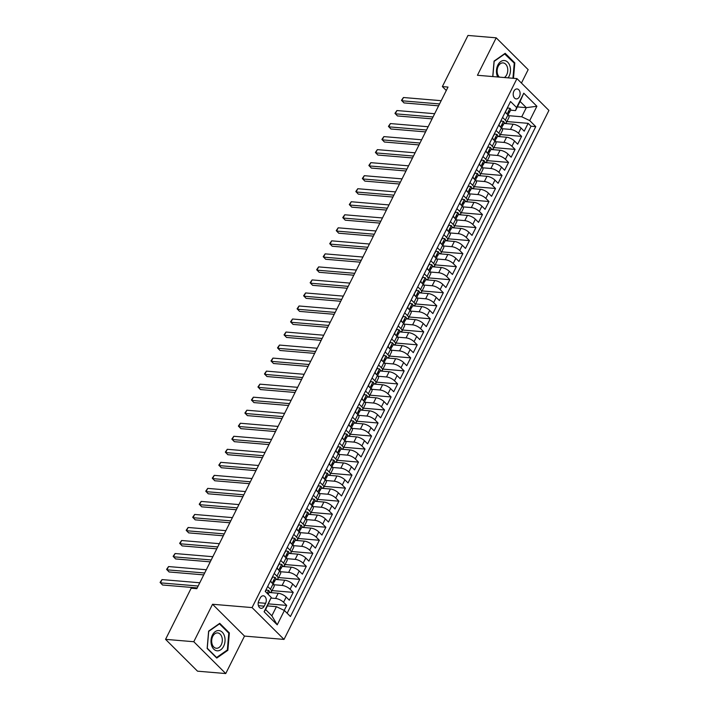<?xml version="1.0" encoding="UTF-8"?>
<svg xmlns="http://www.w3.org/2000/svg" width="709" height="709" viewBox="0 0 709 709"><rect width="100%" height="100%" fill="white"/><g stroke="black" fill="none" stroke-linecap="round" stroke-linejoin="round"><path stroke-width="1.06" d="M513.901 91.177A5.007 3.448 94.8 0 0 513.476 96.167A5.007 3.448 94.8 0 0 516.241 98.914A5.007 3.448 94.8 0 0 519.431 96.681A5.007 3.448 94.8 0 0 519.848 91.691A5.007 3.448 94.8 0 0 517.083 88.944A5.007 3.448 94.8 0 0 513.901 91.177M521.443 83.068L528.161 69.65L496.203 37.825L467.975 35.45L442.363 86.587L446.289 90.495M284.025 639.412L548.917 110.427L516.958 78.602L252.067 607.586L284.025 639.412L244.508 636.088L212.549 604.263L193.787 641.725L225.746 673.55L244.508 636.088M225.746 673.55L197.519 671.175L165.56 639.35L193.787 641.725M284.22 610.405L286.72 605.415L268.498 603.882M269.066 592.476L278.203 593.247A6.257 2.278 26.6 0 1 286.179 597.067L289.325 600.204L293.242 592.387L272.026 590.606M275.588 579.448L284.734 580.219A6.257 2.278 -153.4 0 1 292.702 584.039L295.857 587.176L299.765 579.359L278.548 577.578M282.111 566.42L291.257 567.182A6.257 2.278 -153.4 0 1 299.225 571.011L302.38 574.148L306.297 566.331L285.08 564.541M288.634 553.392L297.78 554.154A6.257 2.278 -153.4 0 1 305.747 557.974L308.902 561.12L312.82 553.304L291.603 551.513M295.166 540.355L304.303 541.127A6.257 2.278 -153.4 0 1 312.279 544.946L315.425 548.084L319.342 540.267L298.126 538.486M301.688 527.328L310.826 528.099A6.257 2.278 -153.4 0 1 318.802 531.918L321.948 535.056L325.865 527.239L304.648 525.458M308.211 514.3L317.348 515.071A6.257 2.278 -153.4 0 1 325.325 518.891L328.48 522.028L332.388 514.211L311.171 512.43M314.734 501.272L323.88 502.043A6.257 2.278 -153.4 0 1 331.847 505.863L335.002 509L338.92 501.183L317.703 499.402M321.257 488.244L330.403 489.015A6.257 2.278 -153.4 0 1 338.37 492.835L341.525 495.972L345.443 488.155L324.226 486.374M327.788 475.216L336.926 475.978A6.257 2.278 -153.4 0 1 344.893 479.807L348.048 482.944L351.965 475.127L330.748 473.337M334.311 462.188L343.448 462.95A6.257 2.278 -153.4 0 1 351.425 466.77L354.571 469.916L358.488 462.1L337.271 460.309M340.834 449.151L349.971 449.923A6.257 2.278 -153.4 0 1 357.948 453.742L361.103 456.88L365.011 449.063L343.794 447.282M347.357 436.124L356.503 436.895A6.257 2.278 -153.4 0 1 364.47 440.714L367.625 443.852L371.543 436.035L350.317 434.254M353.88 423.096L363.026 423.867A6.257 2.278 -153.4 0 1 370.993 427.687L374.148 430.824L378.065 423.007L356.849 421.226M360.402 410.068L369.549 410.839A6.257 2.278 -153.4 0 1 377.516 414.659L380.671 417.796L384.588 409.979L363.371 408.198M366.934 397.04L376.071 397.811A6.257 2.278 -153.4 0 1 384.048 401.631L387.194 404.768L391.111 396.951L369.894 395.17M373.457 384.012L382.594 384.774A6.257 2.278 -153.4 0 1 390.57 388.603L393.725 391.74L397.634 383.923L376.417 382.133M379.98 370.984L389.126 371.746A6.257 2.278 -153.4 0 1 397.093 375.566L400.248 378.712L404.157 370.896L382.94 369.105M386.502 357.948L395.649 358.719A6.257 2.278 -153.4 0 1 403.616 362.538L406.771 365.676L410.688 357.859L389.471 356.078M393.025 344.92L402.171 345.691A6.257 2.278 -153.4 0 1 410.139 349.51L413.294 352.648L417.211 344.831L395.994 343.05M399.557 331.892L408.694 332.663A6.257 2.278 -153.4 0 1 416.67 336.483L419.817 339.62L423.734 331.803L402.517 330.022M406.08 318.864L415.217 319.635A6.257 2.278 -153.4 0 1 423.193 323.455L426.348 326.592L430.257 318.775L409.04 316.994M412.603 305.836L421.749 306.607A6.257 2.278 -153.4 0 1 429.716 310.427L432.871 313.564L436.779 305.747L415.563 303.966M419.125 292.808L428.271 293.57A6.257 2.278 -153.4 0 1 436.239 297.39L439.394 300.536L443.311 292.72L422.094 290.929M425.648 279.78L434.794 280.542A6.257 2.278 -153.4 0 1 442.762 284.362L445.917 287.508L449.834 279.692L428.617 277.901M432.18 266.744L441.317 267.515A6.257 2.278 -153.4 0 1 449.293 271.334L452.439 274.472L456.357 266.655L435.14 264.874M438.703 253.716L447.84 254.487A6.257 2.278 -153.4 0 1 455.816 258.306L458.962 261.444L462.88 253.627L441.663 251.846M445.225 240.688L454.372 241.459A6.257 2.278 -153.4 0 1 462.339 245.279L465.494 248.416L469.402 240.599L448.185 238.818M451.748 227.66L460.894 228.431A6.257 2.278 -153.4 0 1 468.862 232.251L472.017 235.388L475.934 227.571L454.717 225.79M458.271 214.632L467.417 215.403A6.257 2.278 -153.4 0 1 475.384 219.223L478.54 222.36L482.457 214.543L461.24 212.762M464.803 201.604L473.94 202.366A6.257 2.278 -153.4 0 1 481.916 206.186L485.062 209.332L488.98 201.516L467.763 199.725M471.325 188.576L480.463 189.338A6.257 2.278 -153.4 0 1 488.439 193.158L491.585 196.304L495.502 188.488L474.286 186.697M477.848 175.54L486.994 176.311A6.257 2.278 -153.4 0 1 494.962 180.13L498.117 183.268L502.025 175.451L480.808 173.67M484.371 162.512L493.517 163.283A6.257 2.278 -153.4 0 1 501.485 167.102L504.64 170.24L508.557 162.423L487.34 160.642M490.894 149.484L500.04 150.255A6.257 2.278 -153.4 0 1 508.007 154.075L511.162 157.212L515.08 149.395L493.863 147.614M497.426 136.456L506.563 137.227A6.257 2.278 -153.4 0 1 514.539 141.047L517.685 144.184L521.602 136.367L500.386 134.586M502.575 117.419L505.322 120.149A6.257 2.278 26.6 0 1 506.403 122.577A6.257 2.278 26.6 0 1 504.259 123.215L504.064 123.198M496.052 130.447L498.799 133.186A6.257 2.278 26.6 0 1 499.872 135.605A6.257 2.278 26.6 0 1 497.736 136.243L497.541 136.225M489.52 143.475L492.268 146.214A6.257 2.278 26.6 0 1 493.349 148.633A6.257 2.278 26.6 0 1 491.213 149.271L491.009 149.253M482.997 156.503L485.745 159.241A6.257 2.278 26.6 0 1 486.826 161.661A6.257 2.278 26.6 0 1 484.69 162.299L484.486 162.281M476.475 169.531L479.222 172.269A6.257 2.278 26.6 0 1 480.303 174.689A6.257 2.278 26.6 0 1 478.158 175.327L477.963 175.309M469.952 182.559L472.699 185.297A6.257 2.278 26.6 0 1 473.78 187.717A6.257 2.278 26.6 0 1 471.636 188.364L471.441 188.346M463.429 195.587L466.176 198.325A6.257 2.278 26.6 0 1 467.249 200.753A6.257 2.278 26.6 0 1 465.113 201.391L464.918 201.374M456.897 208.623L459.654 211.353A6.257 2.278 26.6 0 1 460.726 213.781A6.257 2.278 26.6 0 1 458.59 214.419L458.386 214.402M450.375 221.651L453.122 224.39A6.257 2.278 26.6 0 1 454.203 226.809A6.257 2.278 26.6 0 1 452.067 227.447L451.863 227.429M443.852 234.679L446.599 237.418A6.257 2.278 26.6 0 1 447.68 239.837A6.257 2.278 26.6 0 1 445.536 240.475L445.341 240.457M437.329 247.707L440.076 250.445A6.257 2.278 26.6 0 1 441.158 252.865A6.257 2.278 26.6 0 1 439.013 253.503L438.818 253.485M430.806 260.735L433.553 263.473A6.257 2.278 26.6 0 1 434.626 265.893A6.257 2.278 26.6 0 1 432.49 266.531L432.295 266.522M424.274 273.763L427.031 276.501A6.257 2.278 26.6 0 1 428.103 278.921A6.257 2.278 26.6 0 1 425.967 279.568L425.763 279.55M417.752 286.791L420.499 289.529A6.257 2.278 26.6 0 1 421.58 291.957A6.257 2.278 26.6 0 1 419.444 292.595L419.241 292.578M411.229 299.827L413.976 302.557A6.257 2.278 26.6 0 1 415.057 304.985A6.257 2.278 26.6 0 1 412.913 305.623L412.718 305.606M404.706 312.855L407.453 315.594A6.257 2.278 26.6 0 1 408.535 318.013A6.257 2.278 26.6 0 1 406.39 318.651L406.195 318.633M398.183 325.883L400.931 328.622A6.257 2.278 26.6 0 1 402.003 331.041A6.257 2.278 26.6 0 1 399.867 331.679L399.672 331.661M391.652 338.911L394.408 341.649A6.257 2.278 26.6 0 1 395.48 344.069A6.257 2.278 26.6 0 1 393.344 344.707L393.141 344.689M385.129 351.939L387.876 354.677A6.257 2.278 26.6 0 1 388.957 357.097A6.257 2.278 26.6 0 1 386.822 357.735L386.618 357.726M378.606 364.967L381.353 367.705A6.257 2.278 26.6 0 1 382.435 370.125A6.257 2.278 26.6 0 1 380.29 370.772L380.095 370.754M372.083 377.994L374.831 380.733A6.257 2.278 26.6 0 1 375.912 383.161A6.257 2.278 26.6 0 1 373.767 383.799L373.572 383.782M365.56 391.031L368.308 393.761A6.257 2.278 26.6 0 1 369.38 396.189A6.257 2.278 26.6 0 1 367.244 396.827L367.049 396.81M359.029 404.059L361.785 406.798A6.257 2.278 26.6 0 1 362.857 409.217A6.257 2.278 26.6 0 1 360.721 409.855L360.518 409.837M352.506 417.087L355.253 419.825A6.257 2.278 26.6 0 1 356.335 422.245A6.257 2.278 26.6 0 1 354.199 422.883L353.995 422.865M345.983 430.115L348.731 432.853A6.257 2.278 26.6 0 1 349.812 435.273A6.257 2.278 26.6 0 1 347.667 435.911L347.472 435.893M339.46 443.143L342.208 445.881A6.257 2.278 26.6 0 1 343.289 448.301A6.257 2.278 26.6 0 1 341.144 448.939L340.949 448.93M332.938 456.171L335.685 458.909A6.257 2.278 26.6 0 1 336.757 461.329A6.257 2.278 26.6 0 1 334.621 461.976L334.426 461.958M326.406 469.198L329.162 471.937A6.257 2.278 26.6 0 1 330.234 474.365A6.257 2.278 26.6 0 1 328.099 475.003L327.895 474.986M319.883 482.235L322.63 484.965A6.257 2.278 26.6 0 1 323.712 487.393A6.257 2.278 26.6 0 1 321.576 488.031L321.372 488.014M313.36 495.263L316.108 498.002A6.257 2.278 26.6 0 1 317.189 500.421A6.257 2.278 26.6 0 1 315.044 501.059L314.849 501.041M306.837 508.291L309.585 511.029A6.257 2.278 26.6 0 1 310.666 513.449A6.257 2.278 26.6 0 1 308.521 514.087L308.326 514.069M300.315 521.319L303.062 524.057A6.257 2.278 26.6 0 1 304.143 526.477A6.257 2.278 26.6 0 1 301.999 527.115L301.804 527.097M293.792 534.347L296.539 537.085A6.257 2.278 26.6 0 1 297.612 539.505A6.257 2.278 26.6 0 1 295.476 540.143L295.281 540.134M287.26 547.375L290.008 550.113A6.257 2.278 26.6 0 1 291.089 552.533A6.257 2.278 26.6 0 1 288.953 553.18L288.749 553.162M280.737 560.402L283.485 563.141A6.257 2.278 26.6 0 1 284.566 565.569A6.257 2.278 26.6 0 1 282.43 566.207L282.226 566.19M274.215 573.439L276.962 576.169A6.257 2.278 26.6 0 1 278.043 578.597A6.257 2.278 26.6 0 1 275.898 579.235L275.704 579.218M165.56 639.35L191.173 588.213L196.818 588.683L448.008 87.065L442.363 86.587M264.165 606.168L265.6 603.297A4.848 3.341 94.8 0 0 266.017 598.467A4.848 3.341 94.8 0 0 263.331 595.799A4.848 3.341 94.8 0 0 260.247 597.962L258.812 600.833A4.848 3.341 94.8 0 0 258.404 605.672A4.848 3.341 94.8 0 0 261.08 608.331A4.848 3.341 94.8 0 0 264.165 606.168L258.404 605.681M515.523 110.586L516.586 107.52L510.542 101.502L265.219 591.395L271.263 597.421L265.636 609.598L271.857 615.793L276.421 606.674L284.398 610.493L290.442 616.511L535.765 126.619L529.712 120.592L521.744 116.772L526.308 107.653L520.096 101.467L515.523 110.586L510.586 110.17M516.586 107.52L523.765 93.189L536.89 106.261L529.712 120.592M284.398 610.493L277.219 624.824L264.085 611.752L271.263 597.421M502.043 128.701L510.48 129.41A6.257 2.278 26.6 0 1 518.447 133.23L521.602 136.367M503.948 123.428L513.086 124.199L510.48 129.41M495.52 141.729L503.957 142.438A6.257 2.278 26.6 0 1 511.925 146.258L515.08 149.395M488.988 154.757L497.426 155.466A6.257 2.278 26.6 0 1 505.402 159.286L508.557 162.423M482.466 167.785L490.903 168.494A6.257 2.278 26.6 0 1 498.879 172.314L502.025 175.451M475.943 180.813L484.38 181.522A6.257 2.278 26.6 0 1 492.347 185.341L495.502 188.488M469.42 193.841L477.857 194.55A6.257 2.278 26.6 0 1 485.825 198.369L488.98 201.516M462.897 206.868L471.334 207.577A6.257 2.278 26.6 0 1 479.302 211.406L482.457 214.543M456.366 219.905L464.803 220.614A6.257 2.278 26.6 0 1 472.779 224.434L475.934 227.571M449.843 232.933L458.28 233.642A6.257 2.278 26.6 0 1 466.256 237.462L469.402 240.599M443.32 245.961L451.757 246.67A6.257 2.278 26.6 0 1 459.724 250.49L462.88 253.627M436.797 258.989L445.234 259.698A6.257 2.278 26.6 0 1 453.202 263.518L456.357 266.655M430.274 272.017L438.711 272.726A6.257 2.278 26.6 0 1 446.679 276.545L449.834 279.692M423.743 285.045L432.18 285.754A6.257 2.278 26.6 0 1 440.156 289.573L443.311 292.72M417.22 298.072L425.657 298.781A6.257 2.278 26.6 0 1 433.633 302.61L436.779 305.747M410.697 311.109L419.134 311.818A6.257 2.278 26.6 0 1 427.11 315.638L430.257 318.775M404.174 324.137L412.611 324.846A6.257 2.278 26.6 0 1 420.579 328.666L423.734 331.803M397.652 337.165L406.089 337.874A6.257 2.278 26.6 0 1 414.056 341.694L417.211 344.831M391.129 350.193L399.566 350.902A6.257 2.278 26.6 0 1 407.533 354.722L410.688 357.859M384.597 363.221L393.034 363.93A6.257 2.278 26.6 0 1 401.01 367.749L404.157 370.896M378.074 376.249L386.511 376.958A6.257 2.278 26.6 0 1 394.488 380.777L397.634 383.923M371.551 389.276L379.989 389.985A6.257 2.278 26.6 0 1 387.956 393.814L391.111 396.951M365.029 402.313L373.466 403.022A6.257 2.278 26.6 0 1 381.433 406.842L384.588 409.979M358.506 415.341L366.943 416.05A6.257 2.278 26.6 0 1 374.91 419.87L378.065 423.007M351.974 428.369L360.411 429.078A6.257 2.278 26.6 0 1 368.388 432.898L371.543 436.035M345.451 441.397L353.888 442.106A6.257 2.278 26.6 0 1 361.865 445.926L365.011 449.063M338.929 454.425L347.366 455.134A6.257 2.278 26.6 0 1 355.333 458.953L358.488 462.1M332.406 467.453L340.843 468.162A6.257 2.278 26.6 0 1 348.81 471.981L351.965 475.127M325.883 480.489L334.32 481.198A6.257 2.278 26.6 0 1 342.287 485.018L345.443 488.155M319.351 493.517L327.788 494.226A6.257 2.278 26.6 0 1 335.765 498.046L338.92 501.183M312.829 506.545L321.266 507.254A6.257 2.278 26.6 0 1 329.242 511.074L332.388 514.211M306.306 519.573L314.743 520.282A6.257 2.278 26.6 0 1 322.71 524.102L325.865 527.239M299.783 532.601L308.22 533.31A6.257 2.278 26.6 0 1 316.187 537.13L319.342 540.267M293.26 545.629L301.697 546.338A6.257 2.278 26.6 0 1 309.665 550.157L312.82 553.304M286.728 558.657L295.166 559.366A6.257 2.278 26.6 0 1 303.142 563.185L306.297 566.331M280.206 571.693L288.643 572.402A6.257 2.278 26.6 0 1 296.619 576.222L299.765 579.359M273.683 584.721L282.12 585.43A6.257 2.278 26.6 0 1 290.087 589.25L293.242 592.387M267.692 586.467L270.439 589.206A6.257 2.278 26.6 0 1 271.52 591.625A6.257 2.278 26.6 0 1 269.376 592.263L269.181 592.245M271.042 598.077L275.597 598.458A6.257 2.278 26.6 0 1 283.565 602.278L286.72 605.415M287.145 613.232L531.023 126.22L528.125 123.339L506.908 121.558M513.086 124.199A6.257 2.278 -153.4 0 1 521.062 128.019L524.208 131.156L528.125 123.339M270.297 581.256L273.045 583.994A6.257 2.278 26.6 0 1 274.126 586.414L271.52 591.625M278.043 578.597L280.649 573.386A6.257 2.278 -153.4 0 0 279.576 570.958L276.82 568.219M284.566 565.569L287.172 560.358A6.257 2.278 -153.4 0 0 286.099 557.93L283.352 555.191M291.089 552.533L293.703 547.321A6.257 2.278 -153.4 0 0 292.622 544.902L289.875 542.163M297.612 539.505L300.226 534.294A6.257 2.278 -153.4 0 0 299.145 531.874L296.397 529.136M304.143 526.477L306.749 521.266A6.257 2.278 -153.4 0 0 305.668 518.846L302.92 516.108M310.666 513.449L313.272 508.238A6.257 2.278 -153.4 0 0 312.199 505.818L309.443 503.08M317.189 500.421L319.794 495.21A6.257 2.278 -153.4 0 0 318.722 492.79L315.975 490.052M323.712 487.393L326.326 482.182A6.257 2.278 -153.4 0 0 325.245 479.754L322.498 477.015M330.234 474.365L332.849 469.154A6.257 2.278 -153.4 0 0 331.768 466.726L329.02 463.987M336.757 461.329L339.372 456.117A6.257 2.278 -153.4 0 0 338.29 453.698L335.543 450.959M343.289 448.301L345.895 443.09A6.257 2.278 -153.4 0 0 344.822 440.67L342.066 437.932M349.812 435.273L352.417 430.062A6.257 2.278 -153.4 0 0 351.345 427.642L348.598 424.904M356.335 422.245L358.949 417.034A6.257 2.278 -153.4 0 0 357.868 414.614L355.12 411.876M362.857 409.217L365.472 404.006A6.257 2.278 -153.4 0 0 364.391 401.586L361.643 398.848M369.38 396.189L371.995 390.978A6.257 2.278 -153.4 0 0 370.913 388.55L368.166 385.811M375.912 383.161L378.517 377.941A6.257 2.278 -153.4 0 0 377.436 375.522L374.689 372.783M382.435 370.125L385.04 364.913A6.257 2.278 -153.4 0 0 383.968 362.494L381.22 359.755M388.957 357.097L391.572 351.886A6.257 2.278 -153.4 0 0 390.491 349.466L387.743 346.728M395.48 344.069L398.095 338.858A6.257 2.278 -153.4 0 0 397.013 336.438L394.266 333.7M402.003 331.041L404.617 325.83A6.257 2.278 -153.4 0 0 403.536 323.41L400.789 320.672M408.535 318.013L411.14 312.802A6.257 2.278 -153.4 0 0 410.059 310.374L407.312 307.644M415.057 304.985L417.663 299.774A6.257 2.278 -153.4 0 0 416.591 297.346L413.834 294.607M421.58 291.957L424.186 286.737A6.257 2.278 -153.4 0 0 423.113 284.318L420.366 281.579M428.103 278.921L430.717 273.709A6.257 2.278 -153.4 0 0 429.636 271.29L426.889 268.551M434.626 265.893L437.24 260.682A6.257 2.278 -153.4 0 0 436.159 258.262L433.412 255.524M441.158 252.865L443.763 247.654A6.257 2.278 -153.4 0 0 442.682 245.234L439.934 242.496M447.68 239.837L450.286 234.626A6.257 2.278 -153.4 0 0 449.214 232.206L446.457 229.468M454.203 226.809L456.809 221.598A6.257 2.278 -153.4 0 0 455.736 219.17L452.989 216.44M460.726 213.781L463.34 208.57A6.257 2.278 -153.4 0 0 462.259 206.142L459.512 203.403M467.249 200.753L469.863 195.533A6.257 2.278 -153.4 0 0 468.782 193.114L466.035 190.375M473.78 187.717L476.386 182.505A6.257 2.278 -153.4 0 0 475.305 180.086L472.557 177.347M480.303 174.689L482.909 169.478A6.257 2.278 -153.4 0 0 481.836 167.058L479.08 164.32M486.826 161.661L489.432 156.45A6.257 2.278 -153.4 0 0 488.359 154.03L485.612 151.292M493.349 148.633L495.963 143.422A6.257 2.278 -153.4 0 0 494.882 141.002L492.135 138.264M499.872 135.605L502.486 130.394A6.257 2.278 -153.4 0 0 501.405 127.966L498.657 125.236M506.403 122.577L509.009 117.366A6.257 2.278 -153.4 0 0 507.928 114.938L505.18 112.199M267.479 605.92L276.421 606.674M496.203 37.825L477.441 75.278L516.958 78.602M212.549 604.263L252.067 607.586M517.366 106.908L526.308 107.653L536.89 106.261M508.566 115.664L521.744 116.772M531.023 126.22L535.765 126.619M265.636 609.598L264.085 611.752M271.857 615.793L277.219 624.824M523.765 93.189L520.096 101.467M227.873 650.286L229.362 632.915L219.737 623.335L208.623 631.116L207.143 648.478L216.768 658.067L227.873 650.286L227.004 650.206M513.484 78.309L514.805 62.888L505.18 53.308L494.076 61.089L492.746 76.563M228.493 632.845L229.362 632.915M513.936 62.817L514.805 62.888M265.45 591.625L266.247 590.021L268.631 590.437A4.148 1.507 26.6 0 1 269.305 591.997L268.144 594.31M198.148 586.024L160.411 582.851L162.042 579.59L199.778 582.763M268.117 594.284A4.148 1.507 -153.4 0 0 267.896 593.548L267.355 593.522M197.208 587.912L162.574 585.005L160.083 582.399L162.042 579.59M212.408 635.087A10.165 7.01 94.8 0 0 213.781 649.152A10.165 7.01 94.8 0 0 223.636 646.271A10.165 7.01 94.8 0 0 222.263 632.215A10.165 7.01 94.8 0 0 212.408 635.087M212.744 636.363A7.702 5.309 94.8 0 0 212.088 644.038A7.702 5.309 94.8 0 0 216.351 648.265A7.702 5.309 94.8 0 0 221.243 644.827A7.702 5.309 94.8 0 0 221.899 637.152A7.702 5.309 94.8 0 0 217.636 632.924A7.702 5.309 94.8 0 0 212.744 636.363M228.785 633.137L227.35 649.967L216.591 657.509L207.258 648.221L208.703 631.391L219.462 623.858L228.785 633.137M508.105 77.857A10.165 7.01 94.8 0 0 509.948 66.114A10.165 7.01 94.8 0 0 500.731 61.577A10.165 7.01 94.8 0 0 496.991 75.189A10.165 7.01 94.8 0 0 497.709 76.98M504.365 77.547A7.702 5.309 94.8 0 0 507.352 67.133A7.702 5.309 94.8 0 0 503.089 62.897A7.702 5.309 94.8 0 0 497.541 74.002A7.702 5.309 94.8 0 0 499.384 77.121M504.489 53.795L514.238 63.119L512.944 78.265M492.844 76.572L494.146 61.364L504.905 53.831M270.492 580.875L272.779 576.993L275.154 577.41A4.148 1.507 26.6 0 1 275.828 578.969L274.587 581.442A4.148 1.507 -153.4 0 0 274.427 580.52L274.197 580.37M270.82 580.901L271.299 582.249M204.679 572.996L166.934 569.823L168.565 566.562L206.31 569.735M273.621 582.054L274.268 581.743A4.148 1.507 -153.4 0 0 274.587 581.442M273.904 580.476L274.427 580.52L273.639 582.08A4.148 1.507 26.6 0 1 273.807 583.011L273.222 584.172M203.731 574.884L169.097 571.968L166.606 569.362L168.565 566.562M277.015 567.847L279.302 563.965L281.677 564.382A4.148 1.507 26.6 0 1 282.35 565.942L281.11 568.414A4.148 1.507 -153.4 0 0 280.95 567.492L280.72 567.342M277.343 567.874L277.822 569.221M211.202 559.968L173.466 556.795L175.096 553.534L212.833 556.707M280.152 569.026L280.791 568.707A4.148 1.507 -153.4 0 0 281.11 568.414M280.427 567.448L280.95 567.492L280.17 569.052A4.148 1.507 26.6 0 1 280.33 569.983L279.745 571.144M210.254 561.856L175.619 558.94L173.129 556.335L175.096 553.534M283.538 554.81L285.824 550.928L288.208 551.354A4.148 1.507 26.6 0 1 288.873 552.914L287.632 555.386A4.148 1.507 -153.4 0 0 287.473 554.456L287.242 554.314M283.866 554.846L284.344 556.193M217.725 546.931L179.989 543.768L181.619 540.506L219.356 543.679M286.675 555.998L287.322 555.679A4.148 1.507 -153.4 0 0 287.632 555.386M286.95 554.411L287.473 554.456L286.693 556.024A4.148 1.507 26.6 0 1 286.853 556.955L286.268 558.116M216.777 548.828L182.142 545.912L179.652 543.307L181.619 540.506M290.061 541.782L292.347 537.901L294.731 538.317A4.148 1.507 26.6 0 1 295.396 539.886L294.164 542.358A4.148 1.507 -153.4 0 0 293.996 541.428L293.774 541.286M290.389 541.809L290.867 543.156M224.248 533.904L186.511 530.731L188.142 527.478L225.879 530.651M293.198 542.961L293.845 542.651A4.148 1.507 -153.4 0 0 294.164 542.358M293.473 541.384L293.996 541.428L293.216 542.997A4.148 1.507 26.6 0 1 293.375 543.918L292.799 545.079M223.3 535.791L188.674 532.884L186.183 530.279L188.142 527.478M296.584 528.754L298.87 524.873L301.254 525.289A4.148 1.507 26.6 0 1 301.928 526.858L300.687 529.331A4.148 1.507 -153.4 0 0 300.519 528.4L300.297 528.258M296.92 528.781L297.399 530.128M230.771 520.876L193.034 517.703L194.665 514.45L232.401 517.623M299.721 529.933L300.368 529.623A4.148 1.507 -153.4 0 0 300.687 529.331M299.996 528.356L300.519 528.4L299.739 529.969A4.148 1.507 26.6 0 1 299.898 530.89L299.322 532.051M229.831 522.763L195.197 519.857L192.706 517.251L194.665 514.45M303.115 515.727L305.402 511.845L307.777 512.261A4.148 1.507 26.6 0 1 308.45 513.821L307.21 516.303A4.148 1.507 -153.4 0 0 307.05 515.372L306.82 515.221M303.443 515.753L303.922 517.1M237.293 507.848L199.557 504.675L201.188 501.423L238.933 504.586M306.244 516.905L306.891 516.595A4.148 1.507 -153.4 0 0 307.21 516.303M306.527 515.328L307.05 515.372L306.261 516.932A4.148 1.507 26.6 0 1 306.43 517.862L305.845 519.023M236.354 509.736L201.719 506.829L199.229 504.223L201.188 501.423M309.638 502.699L311.925 498.817L314.3 499.233A4.148 1.507 26.6 0 1 314.973 500.793L313.733 503.275A4.148 1.507 -153.4 0 0 313.573 502.344L313.343 502.194M309.966 502.725L310.445 504.072M243.825 494.82L206.089 491.647L207.719 488.386L245.456 491.559M312.775 503.877L313.413 503.567A4.148 1.507 -153.4 0 0 313.733 503.275M313.05 502.3L313.573 502.344L312.784 503.904A4.148 1.507 26.6 0 1 312.953 504.835L312.368 505.996M242.877 496.708L208.242 493.801L205.752 491.195L207.719 488.386M316.161 489.671L318.447 485.789L320.822 486.206A4.148 1.507 26.6 0 1 321.496 487.765L320.255 490.238A4.148 1.507 -153.4 0 0 320.096 489.316L319.865 489.166M316.489 489.697L316.967 491.045M250.348 481.792L212.611 478.619L214.242 475.358L251.979 478.531M319.298 490.85L319.945 490.539A4.148 1.507 -153.4 0 0 320.255 490.238M319.573 489.272L320.096 489.316L319.316 490.876A4.148 1.507 26.6 0 1 319.475 491.807L318.89 492.968M249.4 483.68L214.765 480.764L212.275 478.158L214.242 475.358M322.684 476.643L324.97 472.761L327.354 473.178A4.148 1.507 26.6 0 1 328.019 474.738L326.787 477.21A4.148 1.507 -153.4 0 0 326.619 476.288L326.397 476.138M323.012 476.67L323.49 478.017M256.871 468.764L219.134 465.591L220.765 462.33L258.501 465.503M325.821 477.822L326.468 477.503A4.148 1.507 -153.4 0 0 326.787 477.21M326.096 476.244L326.619 476.288L325.839 477.848A4.148 1.507 26.6 0 1 325.998 478.779L325.422 479.94M255.922 470.652L221.297 467.736L218.806 465.131L220.765 462.33M329.206 463.606L331.493 459.724L333.877 460.15A4.148 1.507 26.6 0 1 334.551 461.71L333.31 464.182A4.148 1.507 -153.4 0 0 333.141 463.252L332.92 463.11M329.543 463.642L330.022 464.989M263.393 455.727L225.657 452.564L227.288 449.302L265.024 452.475M332.344 464.794L332.991 464.475A4.148 1.507 -153.4 0 0 333.31 464.182M332.618 463.207L333.141 463.252L332.361 464.82A4.148 1.507 26.6 0 1 332.521 465.751L331.945 466.912M262.445 457.624L227.819 454.708L225.329 452.103L227.288 449.302M335.738 450.578L338.025 446.697L340.4 447.113A4.148 1.507 26.6 0 1 341.073 448.682L339.833 451.154A4.148 1.507 -153.4 0 0 339.673 450.224L339.443 450.082M336.066 450.605L336.545 451.952M269.916 442.7L232.18 439.527L233.81 436.274L271.547 439.447M338.867 451.757L339.514 451.447A4.148 1.507 -153.4 0 0 339.833 451.154M339.141 450.18L339.673 450.224L338.884 451.793A4.148 1.507 26.6 0 1 339.053 452.714L338.468 453.875M268.977 444.587L234.342 441.68L231.852 439.075L233.81 436.274M342.261 437.55L344.547 433.669L346.923 434.085A4.148 1.507 26.6 0 1 347.596 435.645L346.355 438.127A4.148 1.507 -153.4 0 0 346.196 437.196L345.965 437.054M342.589 437.577L343.067 438.924M276.448 429.672L238.711 426.499L240.342 423.246L278.079 426.419M345.398 438.729L346.036 438.419A4.148 1.507 -153.4 0 0 346.355 438.127M345.673 437.152L346.196 437.196L345.407 438.765A4.148 1.507 26.6 0 1 345.575 439.686L344.991 440.847M275.5 431.559L240.865 428.653L238.375 426.047L240.342 423.246M348.784 424.523L351.07 420.641L353.445 421.057A4.148 1.507 26.6 0 1 354.119 422.617L352.878 425.099A4.148 1.507 -153.4 0 0 352.719 424.168L352.488 424.017M349.112 424.549L349.59 425.896M282.971 416.644L245.234 413.471L246.865 410.219L284.601 413.382M352.196 424.124L352.719 424.168L351.939 425.728L352.568 425.391A4.148 1.507 -153.4 0 0 352.878 425.099M351.939 425.728A4.148 1.507 26.6 0 1 352.098 426.658L351.513 427.819M282.022 418.532L247.388 415.625L244.897 413.019L246.865 410.219M355.306 411.495L357.593 407.613L359.977 408.029A4.148 1.507 26.6 0 1 360.642 409.589L359.41 412.071A4.148 1.507 -153.4 0 0 359.241 411.14L359.02 410.99M355.634 411.521L356.113 412.868M289.494 403.616L251.757 400.443L253.388 397.182L291.124 400.355M358.719 411.096L359.241 411.14L358.462 412.7L359.091 412.363A4.148 1.507 -153.4 0 0 359.41 412.071M358.462 412.7A4.148 1.507 26.6 0 1 358.621 413.631L358.045 414.792M288.545 405.504L253.919 402.597L251.429 399.991L253.388 397.182M361.829 398.467L364.116 394.585L366.5 395.002A4.148 1.507 26.6 0 1 367.173 396.561L365.933 399.034A4.148 1.507 -153.4 0 0 365.764 398.112L365.543 397.962M362.166 398.493L362.645 399.841M296.016 390.588L258.28 387.415L259.911 384.154L297.647 387.327M364.967 399.646L365.614 399.335A4.148 1.507 -153.4 0 0 365.933 399.034M365.241 398.068L365.764 398.112L364.984 399.672A4.148 1.507 26.6 0 1 365.144 400.603L364.568 401.764M295.068 392.476L260.442 389.56L257.952 386.954L259.911 384.154M368.361 385.439L370.647 381.557L373.023 381.974A4.148 1.507 26.6 0 1 373.696 383.534L372.455 386.006A4.148 1.507 -153.4 0 0 372.296 385.084L372.065 384.934M368.689 385.466L369.167 386.813M302.539 377.56L264.803 374.387L266.433 371.126L304.17 374.299M371.489 386.618L372.136 386.299A4.148 1.507 -153.4 0 0 372.455 386.006M371.764 385.04L372.296 385.084L371.507 386.644A4.148 1.507 26.6 0 1 371.676 387.575L371.091 388.736M301.6 379.448L266.965 376.532L264.475 373.927L266.433 371.126M374.884 372.402L377.17 368.52L379.545 368.946A4.148 1.507 26.6 0 1 380.219 370.506L378.978 372.978A4.148 1.507 -153.4 0 0 378.819 372.048L378.588 371.906M375.212 372.438L375.69 373.785M309.071 364.523L271.334 361.36L272.965 358.098L310.702 361.271M378.296 372.003L378.819 372.048L378.03 373.616L378.659 373.271A4.148 1.507 -153.4 0 0 378.978 372.978M378.03 373.616A4.148 1.507 26.6 0 1 378.198 374.547L377.613 375.708M308.123 366.42L273.488 363.504L270.998 360.899L272.965 358.098M381.407 359.374L383.693 355.493L386.068 355.909A4.148 1.507 26.6 0 1 386.742 357.478L385.501 359.95A4.148 1.507 -153.4 0 0 385.341 359.02L385.111 358.878M381.734 359.401L382.213 360.748M315.594 351.496L277.857 348.323L279.488 345.07L317.224 348.243M384.819 358.976L385.341 359.02L384.562 360.589L385.191 360.243A4.148 1.507 -153.4 0 0 385.501 359.95M384.562 360.589A4.148 1.507 26.6 0 1 384.721 361.51L384.136 362.671M314.645 353.383L280.011 350.476L277.52 347.871L279.488 345.07M387.929 346.346L390.216 342.465L392.6 342.881A4.148 1.507 26.6 0 1 393.265 344.441L392.033 346.923A4.148 1.507 -153.4 0 0 391.864 345.992L391.643 345.85M388.257 346.373L388.736 347.72M322.116 338.468L284.38 335.295L286.011 332.042L323.747 335.215M391.067 347.525L391.714 347.215A4.148 1.507 -153.4 0 0 392.033 346.923M391.341 345.948L391.864 345.992L391.084 347.561A4.148 1.507 26.6 0 1 391.244 348.482L390.668 349.643M321.168 340.355L286.542 337.449L284.052 334.843L286.011 332.042M394.452 333.319L396.739 329.437L399.123 329.853A4.148 1.507 26.6 0 1 399.796 331.413L398.555 333.895A4.148 1.507 -153.4 0 0 398.387 332.964L398.166 332.813M394.78 333.345L395.267 334.692M328.639 325.44L290.903 322.267L292.533 319.015L330.27 322.178M397.589 334.497L398.236 334.187A4.148 1.507 -153.4 0 0 398.555 333.895M397.864 332.92L398.387 332.964L397.607 334.524A4.148 1.507 26.6 0 1 397.767 335.454L397.191 336.615M327.691 327.328L293.065 324.421L290.575 321.815L292.533 319.015M400.984 320.291L403.27 316.409L405.645 316.826A4.148 1.507 26.6 0 1 406.319 318.385L405.078 320.867A4.148 1.507 -153.4 0 0 404.919 319.936L404.688 319.786M401.312 320.317L401.79 321.664M335.162 312.412L297.425 309.239L299.056 305.978L336.793 309.151M404.387 319.892L404.919 319.936L404.13 321.496L404.759 321.159A4.148 1.507 -153.4 0 0 405.078 320.867M404.13 321.496A4.148 1.507 26.6 0 1 404.298 322.427L403.713 323.588M334.223 314.3L299.588 311.393L297.098 308.787L299.056 305.978M407.507 307.263L409.793 303.381L412.168 303.798A4.148 1.507 26.6 0 1 412.842 305.357L411.601 307.83A4.148 1.507 -153.4 0 0 411.442 306.908L411.211 306.758M407.835 307.289L408.313 308.637M341.694 299.384L303.948 296.211L305.588 292.95L343.324 296.123M410.919 306.864L411.442 306.908L410.653 308.468L411.282 308.131A4.148 1.507 -153.4 0 0 411.601 307.83M410.653 308.468A4.148 1.507 26.6 0 1 410.821 309.399L410.236 310.56M340.745 301.272L306.111 298.356L303.62 295.75L305.588 292.95M414.029 294.235L416.316 290.353L418.691 290.77A4.148 1.507 26.6 0 1 419.365 292.33L418.124 294.802A4.148 1.507 -153.4 0 0 417.964 293.881L417.734 293.73M414.357 294.262L414.836 295.609M348.216 286.356L310.48 283.183L312.111 279.922L349.847 283.095M417.167 295.414L417.805 295.095A4.148 1.507 -153.4 0 0 418.124 294.802M417.441 293.836L417.964 293.881L417.184 295.44A4.148 1.507 26.6 0 1 417.344 296.371L416.759 297.532M347.268 288.244L312.634 285.328L310.143 282.723L312.111 279.922M420.552 281.198L422.839 277.316L425.223 277.742A4.148 1.507 26.6 0 1 425.887 279.302L424.647 281.774A4.148 1.507 -153.4 0 0 424.487 280.844L424.266 280.702M420.88 281.234L421.359 282.572M354.739 273.319L317.003 270.156L318.633 266.894L356.37 270.067M423.69 282.386L424.337 282.067A4.148 1.507 -153.4 0 0 424.647 281.774M423.964 280.799L424.487 280.844L423.707 282.412A4.148 1.507 26.6 0 1 423.867 283.343L423.291 284.495M353.791 275.216L319.165 272.3L316.675 269.695L318.633 266.894M427.075 268.17L429.362 264.289L431.746 264.705A4.148 1.507 26.6 0 1 432.419 266.274L431.178 268.746A4.148 1.507 -153.4 0 0 431.01 267.816L430.788 267.674M427.403 268.197L427.882 269.544M361.262 260.292L323.526 257.119L325.156 253.866L362.893 257.039M430.212 269.349L430.859 269.039A4.148 1.507 -153.4 0 0 431.178 268.746M430.487 267.772L431.01 267.816L430.23 269.385A4.148 1.507 26.6 0 1 430.39 270.306L429.814 271.467M360.314 262.179L325.688 259.272L323.198 256.667L325.156 253.866M433.607 255.143L435.893 251.261L438.268 251.677A4.148 1.507 26.6 0 1 438.942 253.237L437.701 255.719A4.148 1.507 -153.4 0 0 437.542 254.788L437.311 254.646M433.935 255.169L434.413 256.516M367.785 247.264L330.048 244.091L331.679 240.838L369.416 244.011M436.735 256.321L437.382 256.011A4.148 1.507 -153.4 0 0 437.701 255.719M437.01 254.744L437.542 254.788L436.753 256.348A4.148 1.507 26.6 0 1 436.921 257.278L436.336 258.439M366.845 249.151L332.211 246.245L329.72 243.639L331.679 240.838M440.129 242.115L442.416 238.233L444.791 238.649A4.148 1.507 26.6 0 1 445.465 240.209L444.224 242.691A4.148 1.507 -153.4 0 0 444.064 241.76L443.834 241.609M440.457 242.141L440.936 243.488M374.317 234.236L336.571 231.063L338.202 227.811L375.947 230.974M443.267 243.293L443.905 242.983A4.148 1.507 -153.4 0 0 444.224 242.691M443.542 241.716L444.064 241.76L443.276 243.32A4.148 1.507 26.6 0 1 443.444 244.251L442.859 245.411M373.368 236.124L338.734 233.217L336.243 230.611L338.202 227.811M446.652 229.087L448.939 225.205L451.314 225.622A4.148 1.507 26.6 0 1 451.988 227.181L450.747 229.663A4.148 1.507 -153.4 0 0 450.587 228.732L450.357 228.582M446.98 229.113L447.459 230.46M380.839 221.208L343.103 218.035L344.734 214.774L382.47 217.947M449.79 230.265L450.428 229.955A4.148 1.507 -153.4 0 0 450.747 229.663M450.064 228.688L450.587 228.732L449.807 230.292A4.148 1.507 26.6 0 1 449.967 231.223L449.382 232.384M379.891 223.096L345.256 220.189L342.766 217.583L344.734 214.774M453.175 216.059L455.462 212.177L457.846 212.594A4.148 1.507 26.6 0 1 458.51 214.153L457.27 216.626A4.148 1.507 -153.4 0 0 457.11 215.704L456.88 215.554M453.503 216.085L453.982 217.433M387.362 208.18L349.626 205.007L351.256 201.746L388.993 204.919M456.312 217.238L456.959 216.919A4.148 1.507 -153.4 0 0 457.27 216.626M456.587 215.66L457.11 215.704L456.33 217.264A4.148 1.507 26.6 0 1 456.49 218.195L455.914 219.356M386.414 210.068L351.779 207.152L349.298 204.547L351.256 201.746M459.698 203.031L461.984 199.149L464.368 199.566A4.148 1.507 26.6 0 1 465.042 201.126L463.801 203.598A4.148 1.507 -153.4 0 0 463.633 202.677L463.411 202.526M460.026 203.058L460.504 204.405M393.885 195.152L356.148 191.979L357.779 188.718L395.516 191.891M462.835 204.21L463.482 203.891A4.148 1.507 -153.4 0 0 463.801 203.598M463.11 202.632L463.633 202.677L462.853 204.236A4.148 1.507 26.6 0 1 463.012 205.167L462.436 206.328M392.937 197.04L358.311 194.124L355.821 191.519L357.779 188.718M466.23 189.994L468.507 186.112L470.891 186.538A4.148 1.507 26.6 0 1 471.565 188.098L470.324 190.57A4.148 1.507 -153.4 0 0 470.156 189.64L469.934 189.498M466.557 190.03L467.036 191.368M400.408 182.116L362.671 178.952L364.302 175.69L402.038 178.863M469.358 191.182L470.005 190.863A4.148 1.507 -153.4 0 0 470.324 190.57M469.633 189.595L470.156 189.64L469.376 191.208A4.148 1.507 26.6 0 1 469.535 192.13L468.959 193.291M399.468 184.012L364.834 181.096L362.343 178.491L364.302 175.69M472.752 176.966L475.039 173.085L477.414 173.501A4.148 1.507 26.6 0 1 478.088 175.07L476.847 177.542A4.148 1.507 -153.4 0 0 476.687 176.612L476.457 176.47M473.08 176.993L473.559 178.34M406.939 169.088L369.194 165.915L370.825 162.662L408.57 165.835M475.881 178.145L476.528 177.835A4.148 1.507 -153.4 0 0 476.847 177.542M476.164 176.568L476.687 176.612L475.899 178.181A4.148 1.507 26.6 0 1 476.067 179.102L475.482 180.263M405.991 170.975L371.356 168.068L368.866 165.463L370.825 162.662M479.275 163.939L481.562 160.057L483.937 160.473A4.148 1.507 26.6 0 1 484.61 162.033L483.37 164.515A4.148 1.507 -153.4 0 0 483.21 163.584L482.98 163.442M479.603 163.965L480.082 165.312M413.462 156.06L375.726 152.887L377.356 149.634L415.093 152.807M482.412 165.117L483.051 164.807A4.148 1.507 -153.4 0 0 483.37 164.515M482.687 163.54L483.21 163.584L482.43 165.144A4.148 1.507 26.6 0 1 482.59 166.074L482.005 167.235M412.514 157.947L377.879 155.041L375.389 152.435L377.356 149.634M485.798 150.911L488.084 147.029L490.468 147.445A4.148 1.507 26.6 0 1 491.133 149.005L489.892 151.487A4.148 1.507 -153.4 0 0 489.733 150.556L489.502 150.405M486.126 150.937L486.604 152.284M419.985 143.032L382.248 139.859L383.879 136.607L421.616 139.77M488.935 152.089L489.582 151.779A4.148 1.507 -153.4 0 0 489.892 151.487M489.21 150.512L489.733 150.556L488.953 152.116A4.148 1.507 26.6 0 1 489.113 153.047L488.528 154.208M419.037 144.92L384.402 142.013L381.912 139.407L383.879 136.607M492.321 137.883L494.607 134.001L496.991 134.418A4.148 1.507 26.6 0 1 497.656 135.977L496.424 138.45A4.148 1.507 -153.4 0 0 496.256 137.528L496.034 137.378M492.649 137.909L493.127 139.256M426.508 130.004L388.771 126.831L390.402 123.57L428.139 126.743M495.458 139.061L496.105 138.751A4.148 1.507 -153.4 0 0 496.424 138.45M495.733 137.484L496.256 137.528L495.476 139.088A4.148 1.507 26.6 0 1 495.635 140.019L495.059 141.18M425.56 131.892L390.934 128.985L388.443 126.379L390.402 123.57M498.844 124.855L501.13 120.973L503.514 121.39A4.148 1.507 26.6 0 1 504.188 122.949L502.947 125.422A4.148 1.507 -153.4 0 0 502.778 124.5L502.557 124.35M499.18 124.881L499.659 126.229M433.031 116.976L395.294 113.803L396.925 110.542L434.661 113.715M501.981 126.034L502.628 125.715A4.148 1.507 -153.4 0 0 502.947 125.422M502.256 124.456L502.778 124.5L501.999 126.06A4.148 1.507 26.6 0 1 502.158 126.991L501.582 128.152M432.091 118.864L397.457 115.948L394.966 113.343L396.925 110.542M505.375 111.827L507.662 107.945L510.037 108.362A4.148 1.507 26.6 0 1 510.71 109.922L509.47 112.394A4.148 1.507 -153.4 0 0 509.31 111.464L509.08 111.322M505.703 111.854L506.182 113.201M439.553 103.939L401.817 100.775L403.448 97.514L441.193 100.687M508.504 113.006L509.151 112.687A4.148 1.507 -153.4 0 0 509.47 112.394M508.787 111.428L509.31 111.464L508.521 113.032A4.148 1.507 26.6 0 1 508.69 113.963L508.105 115.124M438.614 105.836L403.979 102.92L401.489 100.315L403.448 97.514M506.563 137.227L503.957 142.438M500.04 150.255L497.426 155.466M493.517 163.283L490.903 168.494M486.994 176.311L484.38 181.522M480.463 189.338L477.857 194.55M473.94 202.366L471.334 207.577M467.417 215.403L464.803 220.614M460.894 228.431L458.28 233.642M454.372 241.459L451.757 246.67M447.84 254.487L445.234 259.698M441.317 267.515L438.711 272.726M434.794 280.542L432.18 285.754M428.271 293.57L425.657 298.781M421.749 306.607L419.134 311.818M415.217 319.635L412.611 324.846M408.694 332.663L406.089 337.874M402.171 345.691L399.566 350.902M395.649 358.719L393.034 363.93M389.126 371.746L386.511 376.958M382.594 384.774L379.989 389.985M376.071 397.811L373.466 403.022M369.549 410.839L366.943 416.05M363.026 423.867L360.411 429.078M356.503 436.895L353.888 442.106M349.971 449.923L347.366 455.134M343.448 462.95L340.843 468.162M336.926 475.978L334.32 481.198M330.403 489.015L327.788 494.226M323.88 502.043L321.266 507.254M317.348 515.071L314.743 520.282M310.826 528.099L308.22 533.31M304.303 541.127L301.697 546.338M297.78 554.154L295.166 559.366M291.257 567.182L288.643 572.402M284.734 580.219L282.12 585.43M278.203 593.247L275.597 598.458M286.179 597.067L283.565 602.278M521.062 128.019L518.447 133.23M514.539 141.047L511.925 146.258M508.007 154.075L505.402 159.286M501.485 167.102L498.879 172.314M494.962 180.13L492.347 185.341M488.439 193.158L485.825 198.369M481.916 206.186L479.302 211.406M475.384 219.223L472.779 224.434M468.862 232.251L466.256 237.462M462.339 245.279L459.724 250.49M455.816 258.306L453.202 263.518M449.293 271.334L446.679 276.545M442.762 284.362L440.156 289.573M436.239 297.39L433.633 302.61M429.716 310.427L427.11 315.638M423.193 323.455L420.579 328.666M416.67 336.483L414.056 341.694M410.139 349.51L407.533 354.722M403.616 362.538L401.01 367.749M397.093 375.566L394.488 380.777M390.57 388.603L387.956 393.814M384.048 401.631L381.433 406.842M377.516 414.659L374.91 419.87M370.993 427.687L368.388 432.898M364.47 440.714L361.865 445.926M357.948 453.742L355.333 458.953M351.425 466.77L348.81 471.981M344.893 479.807L342.287 485.018M338.37 492.835L335.765 498.046M331.847 505.863L329.242 511.074M325.325 518.891L322.71 524.102M318.802 531.918L316.187 537.13M312.279 544.946L309.665 550.157M305.747 557.974L303.142 563.185M299.225 571.011L296.619 576.222M292.702 584.039L290.087 589.25M273.045 583.994L270.439 589.206M279.576 570.958L276.962 576.169M286.099 557.93L283.485 563.141M292.622 544.902L290.008 550.113M299.145 531.874L296.539 537.085M305.668 518.846L303.062 524.057M312.199 505.818L309.585 511.029M318.722 492.79L316.108 498.002M325.245 479.754L322.63 484.965M331.768 466.726L329.162 471.937M338.29 453.698L335.685 458.909M344.822 440.67L342.208 445.881M351.345 427.642L348.731 432.853M357.868 414.614L355.253 419.825M364.391 401.586L361.785 406.798M370.913 388.55L368.308 393.761M377.436 375.522L374.831 380.733M383.968 362.494L381.353 367.705M390.491 349.466L387.876 354.677M397.013 336.438L394.408 341.649M403.536 323.41L400.931 328.622M410.059 310.374L407.453 315.594M416.591 297.346L413.976 302.557M423.113 284.318L420.499 289.529M429.636 271.29L427.031 276.501M436.159 258.262L433.553 263.473M442.682 245.234L440.076 250.445M449.214 232.206L446.599 237.418M455.736 219.17L453.122 224.39M462.259 206.142L459.654 211.353M468.782 193.114L466.176 198.325M475.305 180.086L472.699 185.297M481.836 167.058L479.222 172.269M488.359 154.03L485.745 159.241M494.882 141.002L492.268 146.214M501.405 127.966L498.799 133.186M507.928 114.938L505.322 120.149M258.227 602.677L265.6 603.297M268.569 590.429L267.133 593.3M267.373 593.504L267.896 593.548M275.092 577.401L272.212 583.161M281.624 564.373L278.734 570.125M288.146 551.336L285.257 557.097M294.669 538.308L291.789 544.069M301.192 525.28L298.312 531.041M307.715 512.252L304.835 518.013M314.247 499.225L311.357 504.985M320.769 486.197L317.88 491.957M327.292 473.169L324.412 478.921M333.815 460.132L330.935 465.893M340.338 447.104L337.457 452.865M346.869 434.076L343.98 439.837M353.392 421.049L350.503 426.809M359.915 408.021L357.035 413.781M366.438 394.993L363.557 400.753M372.961 381.965L370.08 387.717M379.492 368.928L376.603 374.689M386.015 355.9L383.126 361.661M392.538 342.872L389.658 348.633M399.061 329.845L396.18 335.605M405.583 316.817L402.703 322.577M412.115 303.789L409.226 309.549M418.638 290.761L415.749 296.513M425.161 277.724L422.28 283.485M431.684 264.696L428.803 270.457M438.206 251.668L435.326 257.429M444.738 238.641L441.849 244.401M451.261 225.613L448.372 231.373M457.784 212.585L454.894 218.345M464.306 199.557L461.426 205.309M470.829 186.52L467.949 192.281M477.352 173.492L474.472 179.253M483.884 160.464L480.994 166.225M490.406 147.437L487.517 153.197M496.929 134.409L494.049 140.169M503.452 121.381L500.572 127.141M509.975 108.353L507.095 114.105"/></g></svg>
